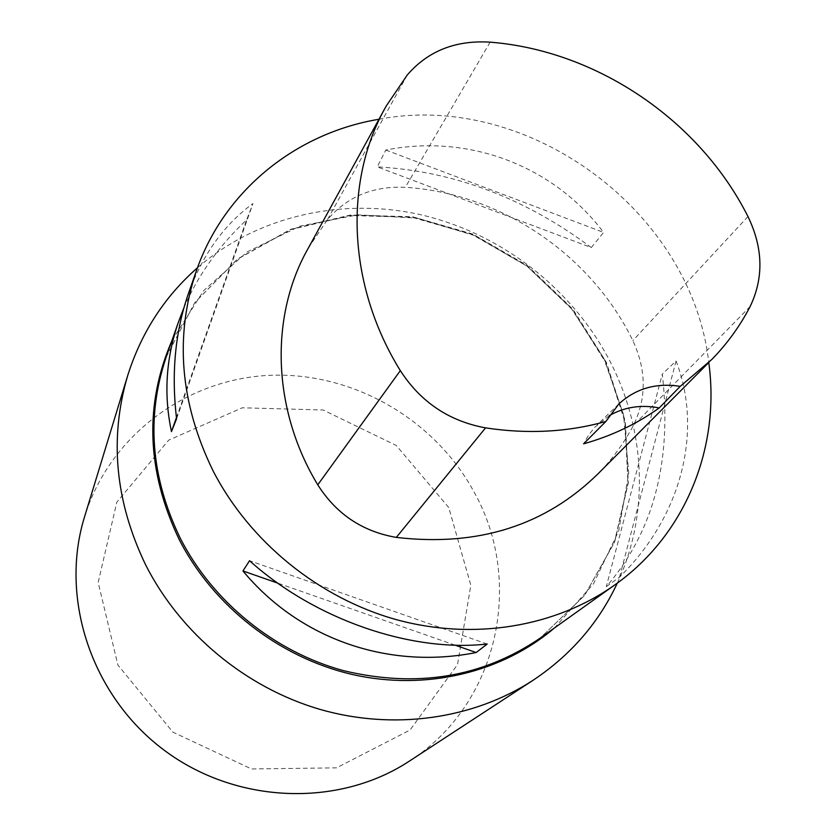 <?xml version="1.0" encoding="UTF-8"?>
<svg xmlns="http://www.w3.org/2000/svg" width="836" height="836" viewBox="0 0 836 836"><rect width="100%" height="100%" fill="white"/><g stroke="black" fill="none" stroke-linecap="round" stroke-linejoin="round"><path stroke-width="0.63" stroke-dasharray="4.18 3.13" d="M378.99 119.255C528.268 90.581 691.832 211.362 708.771 362.542M591.282 247.581L603.582 232.429C553.892 166.113 469.362 133.488 385.804 150.02L377.255 166.866C453.603 171.098 524.945 198.007 591.282 247.581L377.255 166.866M183.868 307.951C197.839 275.431 218.771 246.056 246.662 219.826L252.963 203.556C223.964 224.727 202.396 254.875 188.278 293.979M606.299 586.663L619.549 577.133C682.479 515.53 702.867 430.237 676.063 361.006L662.321 374.037C672.238 461.106 653.564 531.978 606.299 586.663L662.321 374.037M308.463 247.832L327.367 219.795C347.076 196.679 373.055 185.853 405.314 187.316C500.21 193.126 591.198 254.604 632.831 340.628C646.521 370.055 646.677 398.385 633.291 425.618C624.011 443.101 612.38 459.037 598.388 473.437M609.214 415.68L594.908 427.154L588.638 435.013L583.612 443.822M487.21 644.033L249.546 560.716M455.056 645.141L277.761 583.131M176.584 418.752L252.963 203.556M176.438 417.592L246.662 219.826M385.804 150.02L603.582 232.429M676.063 361.006L619.549 577.133M617.334 583.079C651.035 511.078 645.287 423.685 605.63 353.21C566.442 283.519 496.427 231.541 418.408 214.225C340.356 197.411 256.851 216.419 197.484 267.76M448.775 507.577L396.285 445.473L323.093 409.985L242.273 407.79L168.694 440.133L116.852 502.102L98.167 582.441L117.897 665.038L172.853 732.127L251.458 768.953L336.542 767.845L410.048 730.037L457.522 664.557L470.835 585.294L448.775 507.577M409.473 761.053C498.538 704.424 524.391 581.48 474.096 492.08C434.501 418.763 352.123 371.56 269.15 375.364C186.303 379.178 109.6 435.483 84.499 516.993M166.103 357.265L194.798 302.559L237.518 258.982L290.75 229.263L350.472 215.019L412.524 216.775L472.8 234.08L527.422 265.618L572.932 309.289L606.351 362.354L625.338 421.459L628.306 482.79L614.606 542.177L584.667 595.357L540.119 638.171L584.542 595.451L614.376 542.407L627.993 483.145L624.983 421.919L605.975 362.876L572.545 309.832L527.014 266.161L472.382 234.613L412.127 217.287L350.127 215.489L290.489 229.66L237.372 259.264L194.736 302.695L166.103 357.265M407.31 74.927L327.367 219.795M490.136 42.166L405.314 187.316M747.969 216.555L632.831 340.628M750.174 306.457L633.291 425.618M171.965 340.545L203.566 290.729L247.257 251.887L299.831 226.169L357.703 214.81L417.216 218.133L474.775 235.658L527.014 266.172L570.873 307.826L603.749 358.226L623.531 414.447L628.745 473.197L618.713 530.85L593.581 583.643L554.55 627.878M386.42 105.702L384.184 109.777M712.053 359.25L708.74 362.573M618.859 403.934L597.259 424.772"/><path stroke-width="1.25" d="M708.771 362.542C720.444 447.218 685.76 534.747 614.847 584.886C555.752 626.875 474.002 640.867 396.431 619.664C318.976 598.127 249.849 542.021 213.211 471.128C179.98 403.119 174.4 336.291 196.45 270.655C224.288 190.169 296.372 132.997 378.99 119.255M242.952 570.957L249.546 560.716C314.723 619.403 410.821 652.571 487.21 644.033L476.154 652.529C388.865 669.929 299.643 639.404 242.952 570.957L277.761 583.131M196.45 270.655L188.278 293.979C175.121 332.028 171.223 373.619 176.584 418.752L171.474 431.585C163.563 394.529 165.967 357.787 178.685 321.358L183.868 307.951M708.74 362.573L598.388 473.437C545.469 525.583 478.108 546.901 396.316 537.402C362.49 531.571 336.312 514.046 317.774 484.828C271.784 409.055 269.641 315.527 308.463 247.832L384.184 109.777M659.217 407.947C636.76 424.009 611.555 435.974 583.612 443.822L605.881 421.469C567.686 432.149 527.579 434.281 485.559 427.865C449.099 421.166 420.686 402.085 400.319 370.62C347.149 284.825 343.627 180.158 386.42 105.702L407.31 74.927C428.074 50.923 455.683 40.003 490.136 42.166C596.799 50.557 699.544 120.259 747.969 216.555C763.122 247.874 763.853 277.834 750.174 306.457C740.153 325.779 727.456 343.377 712.053 359.25L680.211 386.368L659.217 407.947C641.076 404.436 624.408 407.007 609.214 415.68M605.881 421.469L618.859 403.934C635.788 388.468 656.239 382.606 680.211 386.368M476.154 652.529L455.056 645.141M171.474 431.585L176.438 417.592M197.484 267.76C164.493 296.696 141.221 332.686 127.647 375.719C109.192 438.555 115.201 501.621 145.663 564.917C180.315 633.343 245.575 687.558 319.739 709.315C394.007 730.727 473.51 719.044 533.117 680.243C570.664 655.215 598.743 622.83 617.334 583.079M127.647 375.719L84.499 516.993C59.398 598.012 91.27 695.604 163.731 749.882C236.055 804.347 338.664 807.743 409.473 761.053L533.117 680.243M614.847 584.886L540.119 638.171C482.382 677.39 416.819 688.216 343.45 670.639C274.187 651.693 212.71 601.753 180.242 538.185C150.793 477.21 146.081 416.913 166.103 357.265L178.685 321.358M400.319 370.62L317.774 484.828M485.559 427.865L396.316 537.402M554.55 627.878C502.227 672.531 425.984 691.111 352.593 674.547C279.287 657.692 213.17 606.131 179.092 539.335C146.603 471.013 144.22 404.749 171.965 340.545"/></g></svg>
